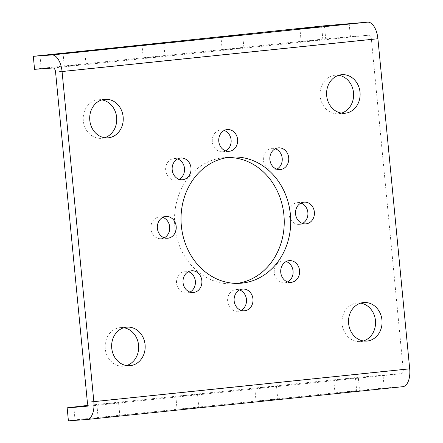 <?xml version="1.0" encoding="UTF-8"?>
<svg xmlns="http://www.w3.org/2000/svg" width="443" height="443" viewBox="0 0 443 443"><rect width="100%" height="100%" fill="white"/><g stroke="black" fill="none" stroke-linecap="round" stroke-linejoin="round"><path stroke-width="0.33" stroke-dasharray="2.21 1.66" d="M189.953 292.092A10.903 9.453 -94.2 0 1 186.747 293A10.903 9.453 -94.2 0 1 176.547 283.105A10.903 9.453 -94.2 0 1 185.152 271.254A10.903 9.453 -94.2 0 1 188.452 271.686M287.662 281.947A10.903 9.453 -94.2 0 1 284.456 282.85A10.903 9.453 -94.2 0 1 274.256 272.954A10.903 9.453 -94.2 0 1 282.861 261.104A10.903 9.453 -94.2 0 1 286.161 261.536M276.803 169.171A10.903 9.453 -94.2 0 1 273.597 170.079A10.903 9.453 -94.2 0 1 263.397 160.183A10.903 9.453 -94.2 0 1 272.002 148.333A10.903 9.453 -94.2 0 1 275.302 148.765M179.094 179.321A10.903 9.453 -94.2 0 1 175.888 180.229A10.903 9.453 -94.2 0 1 165.688 170.334A10.903 9.453 -94.2 0 1 174.293 158.483A10.903 9.453 -94.2 0 1 177.593 158.91M164.287 237.808A10.903 9.453 -94.2 0 1 161.08 238.716A10.903 9.453 -94.2 0 1 150.886 228.821A10.903 9.453 -94.2 0 1 159.486 216.97A10.903 9.453 -94.2 0 1 162.786 217.397M241.053 310.377A10.903 9.453 -94.2 0 1 237.852 311.279A10.903 9.453 -94.2 0 1 227.652 301.384A10.903 9.453 -94.2 0 1 236.252 289.539A10.903 9.453 -94.2 0 1 239.558 289.966M302.464 223.455A10.903 9.453 -94.2 0 1 299.263 224.363A10.903 9.453 -94.2 0 1 289.063 214.467A10.903 9.453 -94.2 0 1 297.668 202.617A10.903 9.453 -94.2 0 1 300.969 203.049M225.697 150.891A10.903 9.453 -94.2 0 1 222.497 151.799A10.903 9.453 -94.2 0 1 212.297 141.898A10.903 9.453 -94.2 0 1 220.896 130.054A10.903 9.453 -94.2 0 1 224.197 130.48M237.249 283.382A63.238 54.821 -94.2 0 1 234.004 283.73A63.238 54.821 -94.2 0 1 174.841 226.329A63.238 54.821 -94.2 0 1 224.745 157.603A63.238 54.821 -94.2 0 1 228.007 157.475M182.527 408.867L198.796 407.422L182.527 408.867M181.27 395.843L197.545 394.403L181.27 395.843M103.562 417.068L119.837 415.623L103.562 417.068M102.311 404.044L118.58 402.604L102.311 404.044M340.445 392.465L356.715 391.019L340.445 392.465M339.194 379.441L355.463 378.001L339.194 379.441M261.486 400.666L277.755 399.221L261.486 400.666M260.229 387.642L276.504 386.202L260.229 387.642M159.519 56.554L143.244 57.994L159.519 56.554M80.56 64.756L64.285 66.195L80.56 64.756M317.437 40.152L301.168 41.592L317.437 40.152M238.478 48.353L222.209 49.793L238.478 48.353M126.543 365.558A19.331 16.762 -94.2 0 1 123.32 366.167A19.331 16.762 -94.2 0 1 105.229 348.619A19.331 16.762 -94.2 0 1 120.485 327.604A19.331 16.762 -94.2 0 1 123.769 327.737M363.426 340.955A19.331 16.762 -94.2 0 1 360.198 341.564A19.331 16.762 -94.2 0 1 342.112 324.016A19.331 16.762 -94.2 0 1 357.368 303.001A19.331 16.762 -94.2 0 1 360.646 303.134M341.487 113.12A19.331 16.762 -94.2 0 1 338.264 113.729A19.331 16.762 -94.2 0 1 320.173 96.181A19.331 16.762 -94.2 0 1 335.429 75.166A19.331 16.762 -94.2 0 1 338.707 75.299M104.603 137.723A19.331 16.762 -94.2 0 1 101.381 138.332A19.331 16.762 -94.2 0 1 83.295 120.784A19.331 16.762 -94.2 0 1 98.551 99.769A19.331 16.762 -94.2 0 1 101.829 99.902M39.942 55.347L41.199 68.372L325.699 38.818L368.903 35.169A4.214 2.099 84.1 0 1 371.4 39.211L403.185 369.318A4.214 2.099 84.1 0 1 401.53 373.665A4.214 2.099 84.1 0 1 401.496 373.665L358.293 377.314L359.55 390.338L384.253 388.046L382.996 375.022M34.56 69.335L41.199 68.372M324.448 25.799L325.699 38.818M349.15 23.507L350.402 36.531M86.911 419.493L402.748 386.689L384.253 388.046M73.793 406.868L75.044 419.886L359.55 390.338M86.85 405.511L358.293 377.314M75.044 419.886L68.41 420.85M87.349 402.122L403.185 369.318M85.721 406.464L401.496 373.665M53.06 67.978L368.903 35.169M55.563 72.015L371.4 39.211M186.747 293L193.253 292.524M284.456 282.85L290.962 282.374M273.597 170.079L280.103 169.603M175.888 180.229L182.394 179.747M161.08 238.716L167.587 238.24M237.852 311.279L244.353 310.803M299.263 224.363L305.77 223.887M222.497 151.799L228.998 151.318M234.004 283.73L240.51 283.254M197.545 394.403L198.796 407.422M118.58 402.604L119.837 415.623M355.463 378.001L356.715 391.019M276.504 386.202L277.755 399.221M164.951 55.907L163.694 42.888M85.992 64.108L84.735 51.089M322.869 39.505L321.618 26.486M243.91 47.706L242.653 34.687M129.821 365.691L123.32 366.167M366.704 341.088L360.198 341.564M344.765 113.253L338.264 113.729M107.887 137.856L101.381 138.332M105.052 99.293L98.551 99.769M341.935 74.69L335.429 75.166M363.875 302.525L357.368 303.001M126.991 327.128L120.485 327.604M222.209 49.793L220.952 36.775M301.168 41.592L299.911 28.573M64.285 66.195L63.033 53.177M143.244 57.994L141.993 44.976M254.803 388.289L256.054 401.314M333.762 380.088L335.013 393.113M96.879 404.692L98.136 417.716M175.838 396.491L177.095 409.515M85.687 406.469L401.53 373.665M224.745 157.603L231.246 157.121M220.896 130.054L227.403 129.572M297.668 202.617L304.169 202.141M236.252 289.539L242.758 289.058M159.486 216.97L165.992 216.494M174.293 158.483L180.794 158.007M272.002 148.333L278.503 147.857M282.861 261.104L289.362 260.628M185.152 271.254L191.653 270.778"/><path stroke-width="0.66" d="M183.053 282.628A10.903 9.453 85.8 0 0 193.253 292.524A10.903 9.453 85.8 0 0 201.853 280.674A10.903 9.453 85.8 0 0 191.653 270.778A10.903 9.453 85.8 0 0 183.053 282.628M188.452 271.686A10.903 9.453 -94.2 0 1 195.352 281.15A10.903 9.453 -94.2 0 1 189.953 292.092M280.762 272.478A10.903 9.453 85.8 0 0 290.962 282.374A10.903 9.453 85.8 0 0 299.562 270.523A10.903 9.453 85.8 0 0 289.362 260.628A10.903 9.453 85.8 0 0 280.762 272.478M286.161 261.536A10.903 9.453 -94.2 0 1 293.061 271.005A10.903 9.453 -94.2 0 1 287.662 281.947M269.903 159.707A10.903 9.453 85.8 0 0 280.103 169.603A10.903 9.453 85.8 0 0 288.703 157.752A10.903 9.453 85.8 0 0 278.503 147.857A10.903 9.453 85.8 0 0 269.903 159.707M275.302 148.765A10.903 9.453 -94.2 0 1 282.202 158.229A10.903 9.453 -94.2 0 1 276.803 169.171M172.194 169.852A10.903 9.453 85.8 0 0 182.394 179.747A10.903 9.453 85.8 0 0 190.994 167.903A10.903 9.453 85.8 0 0 180.794 158.007A10.903 9.453 85.8 0 0 172.194 169.852M177.593 158.91A10.903 9.453 -94.2 0 1 184.493 168.379A10.903 9.453 -94.2 0 1 179.094 179.321M157.387 228.344A10.903 9.453 85.8 0 0 167.587 238.24A10.903 9.453 85.8 0 0 176.187 226.39A10.903 9.453 85.8 0 0 165.992 216.494A10.903 9.453 85.8 0 0 157.387 228.344M162.786 217.397A10.903 9.453 -94.2 0 1 169.686 226.866A10.903 9.453 -94.2 0 1 164.287 237.808M234.153 300.908A10.903 9.453 85.8 0 0 244.353 310.803A10.903 9.453 85.8 0 0 252.959 298.953A10.903 9.453 85.8 0 0 242.758 289.058A10.903 9.453 85.8 0 0 234.153 300.908M239.558 289.966A10.903 9.453 -94.2 0 1 246.452 299.435A10.903 9.453 -94.2 0 1 241.053 310.377M295.57 213.991A10.903 9.453 85.8 0 0 305.77 223.887A10.903 9.453 85.8 0 0 314.369 212.036A10.903 9.453 85.8 0 0 304.169 202.141A10.903 9.453 85.8 0 0 295.57 213.991M300.969 203.049A10.903 9.453 -94.2 0 1 307.868 212.513A10.903 9.453 -94.2 0 1 302.464 223.455M218.798 141.422A10.903 9.453 85.8 0 0 228.998 151.318A10.903 9.453 85.8 0 0 237.603 139.473A10.903 9.453 85.8 0 0 227.403 129.572A10.903 9.453 85.8 0 0 218.798 141.422M224.197 130.48A10.903 9.453 -94.2 0 1 231.096 139.949A10.903 9.453 -94.2 0 1 225.697 150.891M181.348 225.852A63.238 54.821 85.8 0 0 240.51 283.254A63.238 54.821 85.8 0 0 290.409 214.523A63.238 54.821 85.8 0 0 231.246 157.121A63.238 54.821 85.8 0 0 181.348 225.852M228.007 157.475A63.238 54.821 -94.2 0 1 283.908 215.005A63.238 54.821 -94.2 0 1 237.249 283.382M158.262 43.53L141.993 44.976L158.262 43.53M79.303 51.737L63.033 53.177L79.303 51.737M316.186 27.128L299.911 28.573L316.186 27.128M237.226 35.329L220.952 36.775L237.226 35.329M123.769 327.737A19.331 16.762 -94.2 0 1 138.576 345.152A19.331 16.762 -94.2 0 1 126.543 365.558M145.077 344.676A19.331 16.762 -94.2 0 1 129.821 365.691A19.331 16.762 -94.2 0 1 111.736 348.143A19.331 16.762 -94.2 0 1 126.991 327.128A19.331 16.762 -94.2 0 1 145.077 344.676M360.646 303.134A19.331 16.762 -94.2 0 1 375.454 320.549A19.331 16.762 -94.2 0 1 363.426 340.955M381.96 320.073A19.331 16.762 -94.2 0 1 366.704 341.088A19.331 16.762 -94.2 0 1 348.619 323.54A19.331 16.762 -94.2 0 1 363.875 302.525A19.331 16.762 -94.2 0 1 381.96 320.073M338.707 75.299A19.331 16.762 -94.2 0 1 353.52 92.714A19.331 16.762 -94.2 0 1 341.487 113.12M360.021 92.238A19.331 16.762 -94.2 0 1 344.765 113.253A19.331 16.762 -94.2 0 1 326.679 95.699A19.331 16.762 -94.2 0 1 341.935 74.69A19.331 16.762 -94.2 0 1 360.021 92.238M101.829 99.902A19.331 16.762 -94.2 0 1 116.636 117.317A19.331 16.762 -94.2 0 1 104.603 137.723M123.143 116.841A19.331 16.762 -94.2 0 1 107.887 137.856A19.331 16.762 -94.2 0 1 89.796 120.308A19.331 16.762 -94.2 0 1 105.052 99.293A19.331 16.762 -94.2 0 1 123.143 116.841M86.85 405.511L67.153 407.831L68.41 420.85L86.911 419.493A17.299 8.622 -95.9 0 0 87.038 419.482A17.299 8.622 -95.9 0 0 93.85 401.646L62.064 71.539A17.299 8.622 -95.9 0 0 51.809 54.954L33.308 56.311L34.56 69.335L53.06 67.978A4.214 2.099 -95.9 0 1 55.563 72.015L87.349 402.122A4.214 2.099 -95.9 0 1 85.687 406.469A4.214 2.099 -95.9 0 1 85.654 406.469L85.721 406.464M33.308 56.311L324.448 25.799L367.651 22.15A17.299 8.622 84.1 0 1 377.907 38.735L409.692 368.836A17.299 8.622 84.1 0 1 402.881 386.678A17.299 8.622 84.1 0 1 402.748 386.689M67.153 407.831L85.654 406.469M93.85 401.646L409.692 368.836M62.064 71.539L377.907 38.735M51.809 54.954L367.651 22.15M87.038 419.482L402.881 386.678"/></g></svg>
